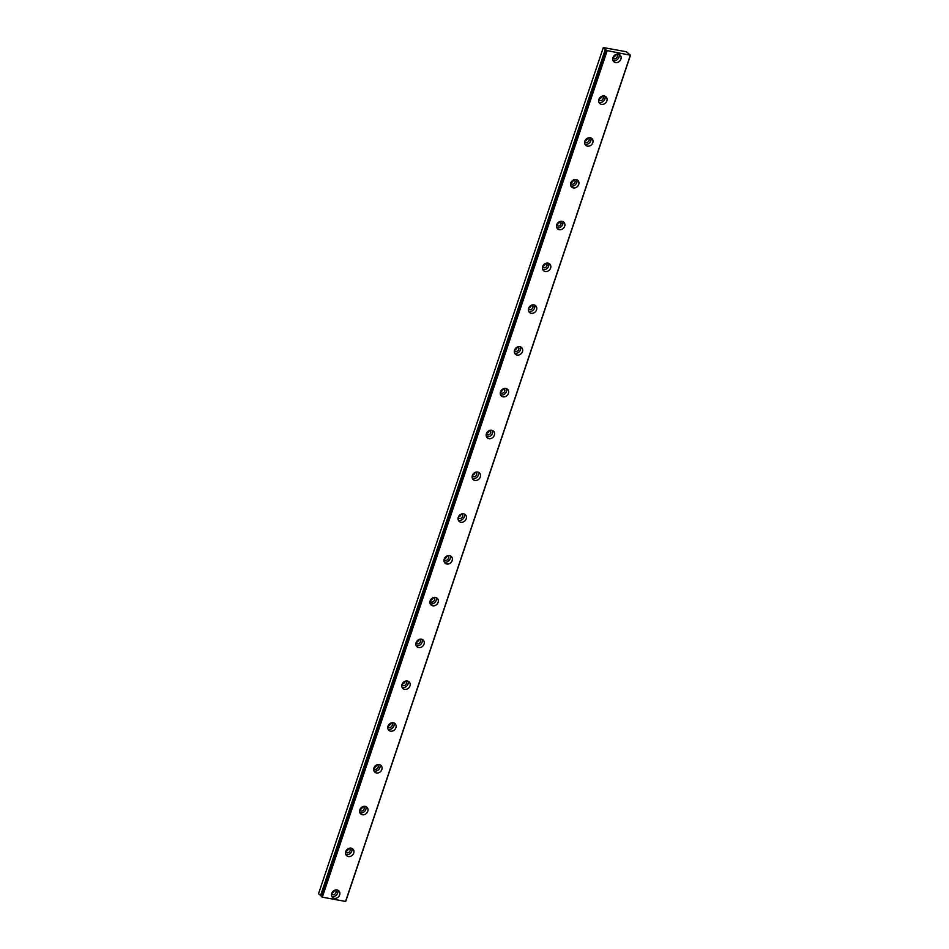 <?xml version="1.0" encoding="UTF-8"?>
<svg xmlns="http://www.w3.org/2000/svg" width="949" height="949" viewBox="0 0 949 949"><rect width="100%" height="100%" fill="white"/><g stroke="black" fill="none" stroke-linecap="round" stroke-linejoin="round"><path stroke-width="1.42" d="M335.044 890.091A2.562 2.183 -46.4 0 1 335.946 892.689A2.562 2.183 -46.4 0 1 331.616 893.697M334.333 890.387A2.562 2.183 -46.4 0 1 331.865 892.973M616.316 54.318A2.562 2.183 -46.4 0 1 617.218 56.916A2.562 2.183 -46.4 0 1 612.876 57.925M615.604 54.615A2.562 2.183 -46.4 0 1 613.137 57.201M602.247 96.11A2.562 2.183 -46.4 0 1 603.149 98.696A2.562 2.183 -46.4 0 1 598.819 99.716M601.536 96.395A2.562 2.183 -46.4 0 1 599.068 98.993M588.19 137.902A2.562 2.183 -46.4 0 1 589.092 140.488A2.562 2.183 -46.4 0 1 584.75 141.496M587.478 138.186A2.562 2.183 -46.4 0 1 585.011 140.772M574.121 179.693A2.562 2.183 -46.4 0 1 575.023 182.279A2.562 2.183 -46.4 0 1 570.693 183.287M573.41 179.978A2.562 2.183 -46.4 0 1 570.942 182.564M560.052 221.473A2.562 2.183 -46.4 0 1 560.966 224.071A2.562 2.183 -46.4 0 1 556.624 225.079M559.341 221.769A2.562 2.183 -46.4 0 1 556.885 224.355M545.995 263.264A2.562 2.183 -46.4 0 1 546.897 265.85A2.562 2.183 -46.4 0 1 542.567 266.871M545.284 263.549A2.562 2.183 -46.4 0 1 542.816 266.147M531.926 305.056A2.562 2.183 -46.4 0 1 532.84 307.642A2.562 2.183 -46.4 0 1 528.498 308.65M531.215 305.341A2.562 2.183 -46.4 0 1 528.759 307.927M517.869 346.848A2.562 2.183 -46.4 0 1 518.771 349.434A2.562 2.183 -46.4 0 1 514.441 350.442M517.158 347.132A2.562 2.183 -46.4 0 1 514.69 349.718M503.8 388.627A2.562 2.183 -46.4 0 1 504.702 391.225A2.562 2.183 -46.4 0 1 500.372 392.234M503.089 388.924A2.562 2.183 -46.4 0 1 500.621 391.51M489.743 430.419A2.562 2.183 -46.4 0 1 490.645 433.005A2.562 2.183 -46.4 0 1 486.315 434.025M489.032 430.704A2.562 2.183 -46.4 0 1 486.564 433.302M475.674 472.211A2.562 2.183 -46.4 0 1 476.576 474.797A2.562 2.183 -46.4 0 1 472.246 475.817M474.963 472.495A2.562 2.183 -46.4 0 1 472.495 475.081M461.617 514.002A2.562 2.183 -46.4 0 1 462.519 516.588A2.562 2.183 -46.4 0 1 458.189 517.596M460.906 514.287A2.562 2.183 -46.4 0 1 458.438 516.873M447.548 555.782A2.562 2.183 -46.4 0 1 448.45 558.38A2.562 2.183 -46.4 0 1 444.12 559.388M446.837 556.078A2.562 2.183 -46.4 0 1 444.369 558.664M433.491 597.573A2.562 2.183 -46.4 0 1 434.393 600.159A2.562 2.183 -46.4 0 1 430.051 601.18M432.78 597.87A2.562 2.183 -46.4 0 1 430.312 600.456M419.422 639.365A2.562 2.183 -46.4 0 1 420.324 641.951A2.562 2.183 -46.4 0 1 415.994 642.971M418.711 639.65A2.562 2.183 -46.4 0 1 416.243 642.236M405.365 681.157A2.562 2.183 -46.4 0 1 406.267 683.743A2.562 2.183 -46.4 0 1 401.925 684.751M404.654 681.441A2.562 2.183 -46.4 0 1 402.186 684.027M391.296 722.936A2.562 2.183 -46.4 0 1 392.198 725.534A2.562 2.183 -46.4 0 1 387.868 726.543M390.585 723.233A2.562 2.183 -46.4 0 1 388.117 725.819M377.228 764.728A2.562 2.183 -46.4 0 1 378.141 767.314A2.562 2.183 -46.4 0 1 373.799 768.334M376.516 765.024A2.562 2.183 -46.4 0 1 374.06 767.611M363.17 806.52A2.562 2.183 -46.4 0 1 364.072 809.106A2.562 2.183 -46.4 0 1 359.742 810.126M362.459 806.804A2.562 2.183 -46.4 0 1 359.991 809.39M349.102 848.311A2.562 2.183 -46.4 0 1 350.015 850.897A2.562 2.183 -46.4 0 1 345.673 851.905M348.39 848.596A2.562 2.183 -46.4 0 1 345.934 851.182M630.48 55.256L345.697 901.479L322.304 897.161L321.581 896.698L606.352 50.451L630.48 55.256L626.411 51.756L603.303 47.569L318.52 893.78L321.699 896.283M331.711 893.389A4.555 3.867 133.6 0 0 332.53 897.434A4.555 3.867 133.6 0 0 339.647 894.883A4.555 3.867 133.6 0 0 338.817 890.838A4.555 3.867 133.6 0 0 331.711 893.389M331.747 896.295A4.555 3.867 133.6 0 0 337.678 893.009A4.555 3.867 133.6 0 0 337.642 890.103M612.971 57.616A4.555 3.867 133.6 0 0 613.801 61.661A4.555 3.867 133.6 0 0 620.919 59.111A4.555 3.867 133.6 0 0 620.088 55.066A4.555 3.867 133.6 0 0 612.971 57.616M613.018 60.522A4.555 3.867 133.6 0 0 618.95 57.237A4.555 3.867 133.6 0 0 618.914 54.33M598.914 99.396A4.555 3.867 133.6 0 0 599.732 103.453A4.555 3.867 133.6 0 0 606.85 100.902A4.555 3.867 133.6 0 0 606.031 96.845A4.555 3.867 133.6 0 0 598.914 99.396M598.949 102.302A4.555 3.867 133.6 0 0 604.893 99.028A4.555 3.867 133.6 0 0 604.845 96.122M584.845 141.187A4.555 3.867 133.6 0 0 585.675 145.244A4.555 3.867 133.6 0 0 592.793 142.682A4.555 3.867 133.6 0 0 591.962 138.637A4.555 3.867 133.6 0 0 584.845 141.187M584.892 144.094A4.555 3.867 133.6 0 0 590.824 140.82A4.555 3.867 133.6 0 0 590.788 137.913M570.788 182.979A4.555 3.867 133.6 0 0 571.606 187.024A4.555 3.867 133.6 0 0 578.724 184.474A4.555 3.867 133.6 0 0 577.905 180.429A4.555 3.867 133.6 0 0 570.788 182.979M570.823 185.885A4.555 3.867 133.6 0 0 576.767 182.611A4.555 3.867 133.6 0 0 576.719 179.705M556.719 224.771A4.555 3.867 133.6 0 0 557.549 228.816A4.555 3.867 133.6 0 0 564.667 226.265A4.555 3.867 133.6 0 0 563.836 222.22A4.555 3.867 133.6 0 0 556.719 224.771M556.766 227.677A4.555 3.867 133.6 0 0 562.698 224.391A4.555 3.867 133.6 0 0 562.65 221.485M542.662 266.55A4.555 3.867 133.6 0 0 543.48 270.607A4.555 3.867 133.6 0 0 550.598 268.057A4.555 3.867 133.6 0 0 549.768 264A4.555 3.867 133.6 0 0 542.662 266.55M542.698 269.457A4.555 3.867 133.6 0 0 548.641 266.183A4.555 3.867 133.6 0 0 548.593 263.276M528.593 308.342A4.555 3.867 133.6 0 0 529.423 312.399A4.555 3.867 133.6 0 0 536.541 309.837A4.555 3.867 133.6 0 0 535.711 305.792A4.555 3.867 133.6 0 0 528.593 308.342M528.64 311.248A4.555 3.867 133.6 0 0 534.572 307.974A4.555 3.867 133.6 0 0 534.524 305.068M514.536 350.134A4.555 3.867 133.6 0 0 515.354 354.179A4.555 3.867 133.6 0 0 522.472 351.628A4.555 3.867 133.6 0 0 521.642 347.583A4.555 3.867 133.6 0 0 514.536 350.134M514.572 353.04A4.555 3.867 133.6 0 0 520.503 349.766A4.555 3.867 133.6 0 0 520.467 346.859M500.467 391.925A4.555 3.867 133.6 0 0 501.297 395.97A4.555 3.867 133.6 0 0 508.403 393.42A4.555 3.867 133.6 0 0 507.585 389.375A4.555 3.867 133.6 0 0 500.467 391.925M500.514 394.831A4.555 3.867 133.6 0 0 506.446 391.546A4.555 3.867 133.6 0 0 506.398 388.639M486.398 433.705A4.555 3.867 133.6 0 0 487.228 437.762A4.555 3.867 133.6 0 0 494.346 435.211A4.555 3.867 133.6 0 0 493.516 431.154A4.555 3.867 133.6 0 0 486.398 433.705M486.446 436.611A4.555 3.867 133.6 0 0 492.377 433.337A4.555 3.867 133.6 0 0 492.341 430.431M472.341 475.496A4.555 3.867 133.6 0 0 473.171 479.553A4.555 3.867 133.6 0 0 480.277 477.003A4.555 3.867 133.6 0 0 479.459 472.946A4.555 3.867 133.6 0 0 472.341 475.496M472.388 478.403A4.555 3.867 133.6 0 0 478.32 475.129A4.555 3.867 133.6 0 0 478.272 472.222M458.272 517.288A4.555 3.867 133.6 0 0 459.102 521.333A4.555 3.867 133.6 0 0 466.22 518.783A4.555 3.867 133.6 0 0 465.39 514.738A4.555 3.867 133.6 0 0 458.272 517.288M458.32 520.194A4.555 3.867 133.6 0 0 464.251 516.92A4.555 3.867 133.6 0 0 464.215 514.014M444.215 559.08A4.555 3.867 133.6 0 0 445.034 563.125A4.555 3.867 133.6 0 0 452.151 560.574A4.555 3.867 133.6 0 0 451.333 556.529A4.555 3.867 133.6 0 0 444.215 559.08M444.251 561.986A4.555 3.867 133.6 0 0 450.194 558.7A4.555 3.867 133.6 0 0 450.146 555.794M430.146 600.859A4.555 3.867 133.6 0 0 430.976 604.916A4.555 3.867 133.6 0 0 438.094 602.366A4.555 3.867 133.6 0 0 437.264 598.309A4.555 3.867 133.6 0 0 430.146 600.859M430.194 603.766A4.555 3.867 133.6 0 0 436.125 600.492A4.555 3.867 133.6 0 0 436.089 597.585M416.089 642.651A4.555 3.867 133.6 0 0 416.908 646.708A4.555 3.867 133.6 0 0 424.025 644.157A4.555 3.867 133.6 0 0 423.207 640.101A4.555 3.867 133.6 0 0 416.089 642.651M416.125 645.557A4.555 3.867 133.6 0 0 422.068 642.283A4.555 3.867 133.6 0 0 422.02 639.377M402.02 684.443A4.555 3.867 133.6 0 0 402.851 688.488A4.555 3.867 133.6 0 0 409.968 685.937A4.555 3.867 133.6 0 0 409.138 681.892A4.555 3.867 133.6 0 0 402.02 684.443M402.068 687.349A4.555 3.867 133.6 0 0 407.999 684.075A4.555 3.867 133.6 0 0 407.963 681.168M387.963 726.234A4.555 3.867 133.6 0 0 388.782 730.279A4.555 3.867 133.6 0 0 395.899 727.729A4.555 3.867 133.6 0 0 395.081 723.684A4.555 3.867 133.6 0 0 387.963 726.234M387.999 729.14A4.555 3.867 133.6 0 0 393.942 725.855A4.555 3.867 133.6 0 0 393.894 722.948M373.894 768.014A4.555 3.867 133.6 0 0 374.725 772.071A4.555 3.867 133.6 0 0 381.842 769.52A4.555 3.867 133.6 0 0 381.012 765.463A4.555 3.867 133.6 0 0 373.894 768.014M373.942 770.92A4.555 3.867 133.6 0 0 379.873 767.646A4.555 3.867 133.6 0 0 379.825 764.74M359.837 809.805A4.555 3.867 133.6 0 0 360.656 813.862A4.555 3.867 133.6 0 0 367.773 811.312A4.555 3.867 133.6 0 0 366.943 807.255A4.555 3.867 133.6 0 0 359.837 809.805M359.873 812.712A4.555 3.867 133.6 0 0 365.816 809.438A4.555 3.867 133.6 0 0 365.768 806.531M345.768 851.597A4.555 3.867 133.6 0 0 346.599 855.642A4.555 3.867 133.6 0 0 353.716 853.092A4.555 3.867 133.6 0 0 352.886 849.047A4.555 3.867 133.6 0 0 345.768 851.597M345.816 854.503A4.555 3.867 133.6 0 0 351.747 851.229A4.555 3.867 133.6 0 0 351.699 848.323M603.303 47.569L605.308 49.467L320.513 895.69M320.643 895.761L605.308 49.467M605.438 49.538L606.636 50.321L321.557 896.675M630.314 55.327L345.531 901.55M322.304 897.161L607.087 50.949M321.877 896.983L606.66 50.76"/></g></svg>
